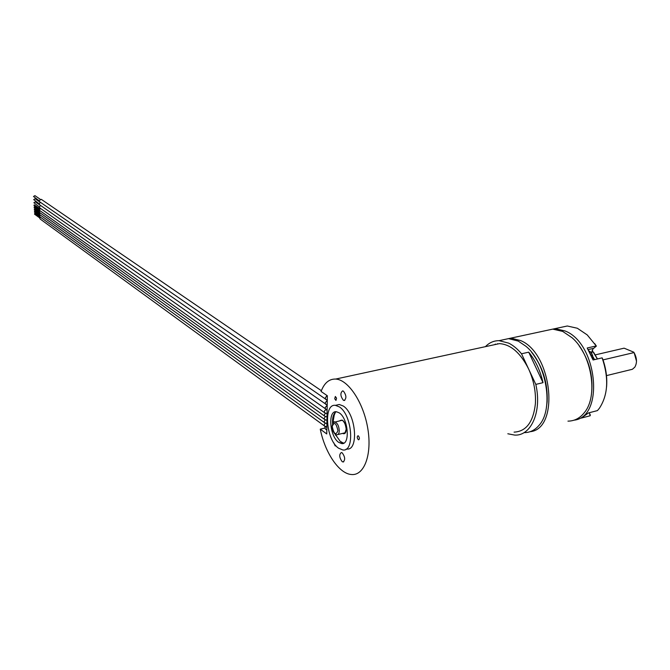 <?xml version="1.0" encoding="UTF-8"?>
<svg xmlns="http://www.w3.org/2000/svg" width="670" height="670" viewBox="0 0 670 670"><rect width="100%" height="100%" fill="white"/><g stroke="black" fill="none" stroke-linecap="round" stroke-linejoin="round"><path stroke-width="1" d="M335.059 434.034L340.578 441.865L343.794 443.121M332.58 423.767C332.245 417.536 333.459 413.516 336.223 411.715M335.402 412.293L334.229 415.073L332.806 423.331M342.789 442.97L341.29 441.823L341.248 442.309M335.662 435.366L336.214 434.663M335.109 412.578L332.563 419.83M341.29 441.823L342.152 442.761M341.114 420.517L342.018 420.308C341.273 419.06 346.248 422.812 346.156 429.353C345.008 433.205 344.33 434.428 344.12 433.021L345.159 432.719M338.66 442.334L341.641 443.582C350.444 445.19 348.358 418.407 339.196 412.837L336.382 411.723C327.647 410.333 329.632 436.421 338.66 442.334M338.551 448.18L342.78 449.955C355.125 452.275 352.169 414.571 339.305 406.874L335.41 405.358C323.2 403.474 325.947 439.805 338.551 448.18M346.097 449.135L346.625 449C359.019 451.295 356.088 413.658 343.182 405.986L339.271 404.479L335.41 405.358M336.189 405.183L339.271 404.479M321.072 391.456L327.337 395.744L326.759 433.951L320.26 429.16C324.958 452.652 339.062 473.791 351.44 474.511C364.162 475.901 372.202 454.704 367.813 428.649C363.601 402.611 348.258 379.622 335.678 379.061C329.129 378.86 324.263 382.989 321.072 391.456M343.467 391.18L342.646 390.878C340.117 392.93 340.335 396.029 343.291 400.174L344.129 400.493C346.666 398.424 346.449 395.325 343.467 391.18M342.102 461.588C339.238 457.443 338.986 454.419 341.365 452.518L342.269 452.903C345.159 457.049 345.41 460.072 343.032 461.99L342.102 461.588M358.366 435.91L357.981 435.751C356.917 436.589 357.018 437.887 358.274 439.654L358.668 439.813C359.731 438.976 359.631 437.678 358.366 435.91M334.715 398.767L335.946 400.434L336.558 398.147L335.327 396.472L334.715 398.767M333.844 442.904L335.184 445.944L335.754 445.491M531.469 352.077C544.258 368.76 549.207 387.436 546.318 408.097L547.156 401.766C547.893 382.821 542.658 366.255 531.469 352.077M524.066 432.636C529.811 432.678 534.76 430.291 538.914 425.475C554.257 409.236 546.611 362.922 525.824 346.206L518.228 341.08L508.547 338.626L499.091 340.661L508.714 343.141C513.22 345.385 517.491 348.928 521.52 353.777L535.807 384.396C542.097 411.464 531.176 436.17 514.686 435.09L507.818 433.766M494.787 344.623L495.348 344.062M500.691 340.318L508.547 338.626M485.432 346.65C489.276 342.646 493.832 340.653 499.091 340.661M514.074 432.133C526.184 431.488 533.287 422.075 535.372 403.901C536.067 392.092 533.822 380.459 528.63 369.003C520.49 352.872 510.766 344.405 499.46 343.618L492.107 345.209M325.143 428.004L320.26 429.16M543.027 382.662C540.288 370.669 535.523 360.502 528.714 352.169L543.027 382.662L535.807 384.396M528.714 352.169L521.52 353.777M326.859 427.485L325.603 426.572M40.552 205.439L39.388 207.005L39.924 208.01L327.119 409.973M39.379 206.963L33.885 202.708L35.317 201.863L40.468 205.464M40.376 202.281L39.195 203.856L39.739 204.869L327.195 405.132L325.059 407.804L325.729 409.286M39.195 203.822L33.693 199.601L35.116 198.756L40.267 202.315M327.119 410.132L325.896 409.789L324.757 410.476L324.263 411.765L324.749 412.846L39.647 210.439L39.254 209.702L40.744 208.579M39.27 209.417L33.994 205.682L34.245 204.852L39.832 208.655M325.411 413.231L324.213 415.065L324.699 416.145L39.781 212.583L39.388 211.846L40.083 210.74M39.404 211.569L34.128 207.8L34.379 206.98L39.965 210.807M325.36 416.531L324.171 418.365L324.649 419.445L39.907 214.727L39.513 213.99L40.217 212.892M39.538 213.713L34.254 209.919L34.513 209.099L40.1 212.951M325.31 419.83L324.121 421.656L324.598 422.728L40.032 216.862L39.647 216.134L40.342 215.036M39.664 215.849L34.388 212.038L34.639 211.218L40.233 215.095M325.26 423.113L324.079 424.947L324.548 426.011L40.158 219.006L39.773 218.278L40.468 217.18M39.798 217.993L34.513 214.157L34.773 213.336L40.359 217.231M324.774 426.17L325.344 428.968L326.818 430.048M321.357 390.702L41.28 199.333L39.002 200.707L39.564 201.72L327.27 400.266L325.134 402.955L325.804 404.454M39.002 200.682L33.5 196.486L34.924 195.64L40.074 199.166M584.575 417.226L590.169 415.76L581.267 418.097L588.486 412.929L597.439 410.601L599.357 408.306C608.067 395.032 608.996 378.215 602.129 357.855L593.076 359.983L587.196 348.006L596.25 345.946L587.238 334.925L577.331 328.241L567.306 325.997L555.011 328.643L564.969 330.93C597.456 343.04 604.759 417.05 574.056 420.174M559.132 327.756L567.306 325.997M594.751 343.668L596.25 345.946M589.307 412.72L590.169 415.76M602.129 357.855L602.732 359.095C606.065 368.517 607.338 377.813 606.559 387M591.811 351.633L591.803 353.325M592.096 355.125L593.662 358.668M546.896 330.385L555.011 328.643M591.677 392.402C593.176 375.342 588.947 359.74 579.006 345.578M567.951 421.137C574.424 421.078 579.902 418.231 584.382 412.586C598.519 395.987 591.635 354.321 572.013 337.697L562.7 331.424L552.758 329.121L510.892 338.124L520.59 340.561C552.331 353.291 559.986 429.068 530.079 431.706M544.66 330.863L552.758 329.121M497.106 344.12L497.534 343.693M503.028 339.816L510.892 338.124M589.215 412.737L590.354 415.107M596.367 346.105L592.858 349.011L591.727 353.199M591.979 355.058L594.558 359.631M592.582 358.726L592.665 355.594L590.974 352.219L588.821 350.77M593.603 352.303L597.456 358.953M592.129 350.368L597.389 358.969M603.017 359.891L634.021 352.579L633.736 352.16L624.105 348.174L595.303 354.866M634.172 352.805L636.5 361.214M634.021 352.579C636.994 357.947 637.262 362.805 634.833 367.143L632.396 369.279L606.484 375.61M339.564 420.886C342.914 418.859 345.142 421.715 346.248 429.453C345.963 433.096 344.74 434.411 342.579 433.398M339.271 430.802C339.137 433.406 338.367 434.721 336.96 434.746C335.737 435.785 331.926 431.12 332.085 426.363C332.915 422.619 333.836 421.162 334.849 421.991C337.454 422.988 338.92 425.927 339.271 430.802M333.752 422.343L342.018 420.308M332.211 426.514C334.221 421.422 336.122 422.795 337.931 430.634C335.904 435.693 333.995 434.319 332.211 426.514M327.002 395.518L325.201 398.097L325.888 399.596M593.494 348.375L588.151 349.598M589.575 352.169L591.359 355.837M344.12 433.021L337.881 434.529M343.568 443.105L341.641 443.582M499.46 343.618L335.678 379.061M324.749 412.846L327.069 413.725M326.784 409.981L326.265 409.621M324.699 416.145L327.019 417.033M324.649 419.445L326.968 420.333M324.598 422.728L326.918 423.624M324.548 426.011L326.868 426.907M344.807 400.333L344.129 400.493M343.032 461.99L343.735 461.806"/></g></svg>
